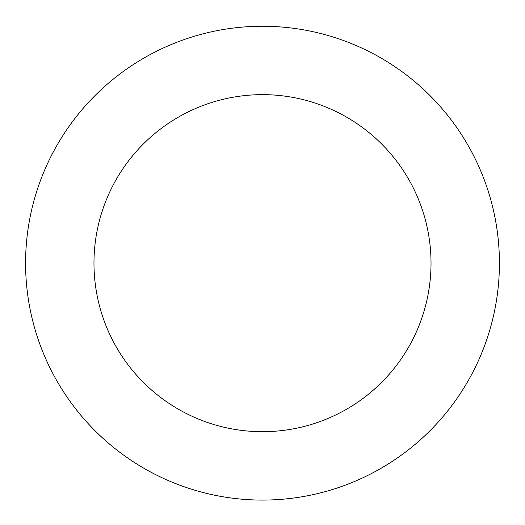 <?xml version="1.0" encoding="UTF-8"?>
<svg xmlns="http://www.w3.org/2000/svg" width="525" height="525" viewBox="0 0 525 525"><rect width="100%" height="100%" fill="white"/><g stroke="black" fill="none" stroke-linecap="round" stroke-linejoin="round"><path stroke-width="0.79" d="M237.366 498.75A236.919 236.919 0 0 0 479.089 167.147A236.919 236.919 0 0 0 71.046 123.611A236.919 236.919 0 0 0 237.366 498.75M244.617 430.743A168.525 168.525 0 0 0 416.561 194.867A168.525 168.525 0 0 0 126.315 163.898A168.525 168.525 0 0 0 244.617 430.743"/></g></svg>
